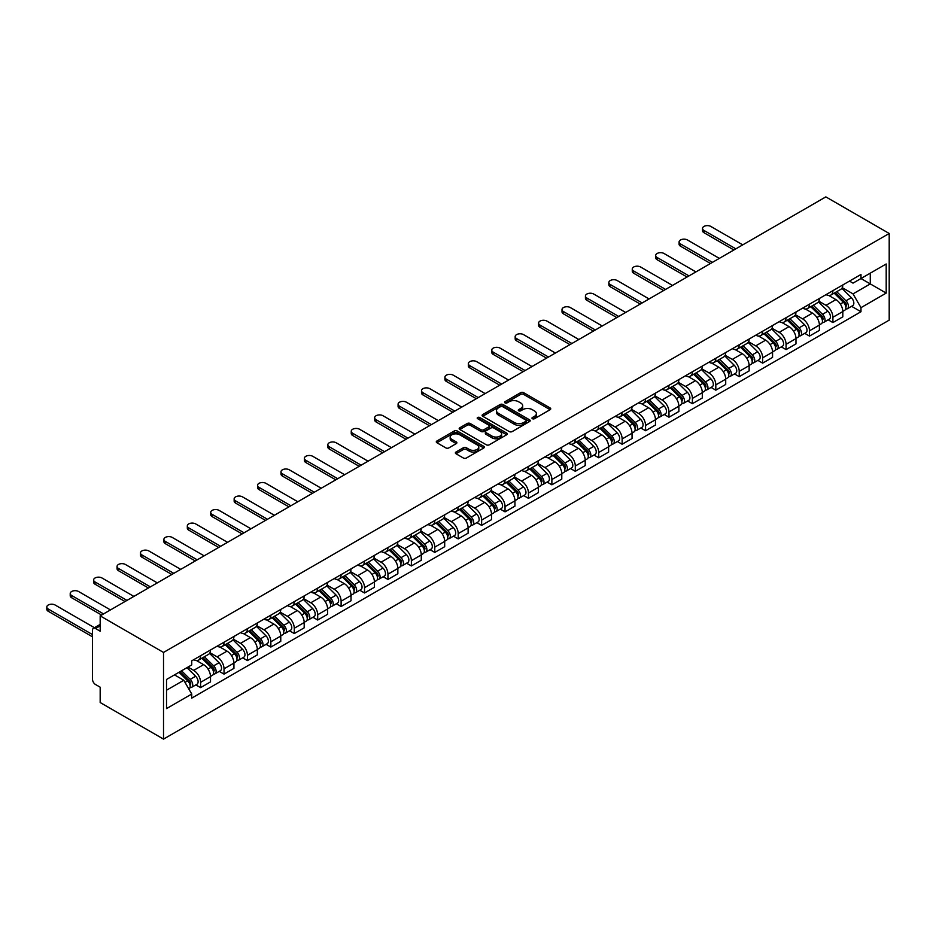 <?xml version="1.0" encoding="UTF-8"?>
<svg xmlns="http://www.w3.org/2000/svg" width="936" height="936" viewBox="0 0 936 936"><rect width="100%" height="100%" fill="white"/><g stroke="black" fill="none" stroke-linecap="round" stroke-linejoin="round"><path stroke-width="1.4" d="M532.409 418.708A1.462 0.842 0 0 0 534.468 418.708L550.122 409.675A2.083 1.205 0 0 0 550.742 408.821A2.083 1.205 0 0 0 550.122 407.967L523.598 392.652A2.083 1.205 0 0 0 520.662 392.652L504.995 401.696A1.462 0.842 0 0 0 504.574 402.293A1.462 0.842 0 0 0 504.995 402.889A1.462 0.842 0 0 0 507.066 402.889L509.09 401.719A6.669 3.849 0 0 1 518.521 401.719L520.732 402.995A6.669 3.849 0 0 1 522.686 405.709A6.669 3.849 0 0 1 520.732 408.435L518.708 409.605A1.462 0.842 0 0 0 518.275 410.202A1.462 0.842 0 0 0 518.708 410.799A1.462 0.842 0 0 0 520.767 410.799L522.791 409.629A6.669 3.849 0 0 1 532.221 409.629L534.433 410.904A6.669 3.849 0 0 1 536.386 413.63A6.669 3.849 0 0 1 534.433 416.344L532.409 417.514A1.462 0.842 0 0 0 531.976 418.111A1.462 0.842 0 0 0 532.409 418.708L532.409 417.514M455.972 452.041A2.083 1.205 0 0 0 455.364 452.884A2.083 1.205 0 0 0 455.972 453.738L463.414 458.032A2.083 1.205 0 0 0 466.362 458.032L483.748 447.993A2.083 1.205 0 0 0 484.357 447.139A2.083 1.205 0 0 0 483.748 446.296L457.224 430.981A2.083 1.205 0 0 0 454.276 430.981L436.89 441.02A2.083 1.205 0 0 0 436.281 441.874A2.083 1.205 0 0 0 436.89 442.716L445.875 447.911A2.083 1.205 0 0 0 448.824 447.911L456.265 443.617A2.083 1.205 0 0 0 456.873 442.763A2.083 1.205 0 0 0 456.265 441.909L451.807 439.335A5.569 3.217 0 0 1 450.169 437.065A5.569 3.217 0 0 1 453.609 434.093A5.569 3.217 0 0 1 459.693 434.784L477.149 444.869A5.569 3.217 0 0 1 478.787 447.139A5.569 3.217 0 0 1 475.348 450.122A5.569 3.217 0 0 1 469.264 449.42L466.362 447.736A2.083 1.205 0 0 0 463.414 447.736L455.972 452.041L455.972 453.738M163.519 652.439L100.175 615.865L825.844 196.888L889.2 233.474L163.519 652.439L163.519 739.112L889.2 320.135L889.2 233.474M509.242 431.578A2.083 1.205 0 0 0 512.179 431.578L529.577 421.539A2.083 1.205 0 0 0 530.185 420.685A2.083 1.205 0 0 0 529.577 419.831L503.053 404.527A2.083 1.205 0 0 0 500.105 404.527L482.719 414.566A2.083 1.205 0 0 0 482.099 415.409A2.083 1.205 0 0 0 482.719 416.263L509.242 431.578M478.214 419.024A1.462 0.842 0 0 1 479.688 419.234L479.688 417.491L506.657 433.064A2.083 1.205 0 0 1 507.265 433.918A2.083 1.205 0 0 1 506.657 434.772L489.271 444.811A2.083 1.205 0 0 1 486.322 444.811L459.798 429.495L467.24 425.225L467.24 423.493L459.798 427.787A2.083 1.205 0 0 0 459.19 428.641A2.083 1.205 0 0 0 459.798 429.495L459.798 427.787M467.24 425.225A2.083 1.205 0 0 1 470.188 425.225L470.188 423.493A2.083 1.205 0 0 0 467.24 423.493M470.188 423.493L480.94 429.706A2.083 1.205 0 0 0 483.889 429.706L488.826 426.851A2.083 1.205 0 0 0 489.434 426.009A2.083 1.205 0 0 0 488.826 425.155L477.629 418.685A1.462 0.842 0 0 1 477.208 418.088A1.462 0.842 0 0 1 478.109 417.316A1.462 0.842 0 0 1 479.688 417.491M100.175 615.865L100.175 631.203L95.519 628.512A4.247 2.457 -120 0 0 93.389 628.302A4.247 2.457 -120 0 0 92.512 630.244L92.512 679.302A4.247 2.457 -120 0 0 95.519 684.508L100.175 687.188L100.175 702.527L163.519 739.112M832.9 290.675A9.769 5.639 60 0 1 830.887 295.051L840.785 289.341A9.769 5.639 -120 0 0 842.809 284.954M818.848 301.193L825.997 305.323A9.769 5.639 60 0 1 832.9 317.281L842.809 311.559A9.769 5.639 -120 0 0 835.907 299.602L828.816 295.507M842.809 311.559L842.809 316.848L832.9 322.569L828.149 319.82M830.887 295.051A9.769 5.639 60 0 1 826.078 294.618M832.9 317.281L832.9 322.569M809.488 304.188A9.769 5.639 60 0 1 807.464 308.576L817.374 302.855A9.769 5.639 -120 0 0 819.398 298.467M804.738 333.345L809.488 336.082L819.398 330.373L819.398 325.084A9.769 5.639 -120 0 0 812.483 313.115L805.393 309.02M807.464 308.576A9.769 5.639 60 0 1 802.655 308.131M795.424 314.707L802.585 318.837A9.769 5.639 60 0 1 809.488 330.806L809.488 336.082M786.064 317.714A9.769 5.639 60 0 1 784.04 322.101L793.95 316.38A9.769 5.639 -120 0 0 795.974 311.992M781.314 346.87L786.064 349.608L795.974 343.886L795.974 338.598A9.769 5.639 -120 0 0 789.071 326.641L781.981 322.546M784.04 322.101A9.769 5.639 60 0 1 779.243 321.656M772.001 328.232L779.162 332.362A9.769 5.639 60 0 1 786.064 344.319L786.064 349.608M762.653 331.239A9.769 5.639 60 0 1 760.629 335.615L770.539 329.893A9.769 5.639 -120 0 0 772.551 325.517M757.903 360.383L762.653 363.133L772.563 357.412L772.563 352.123A9.769 5.639 -120 0 0 765.648 340.166L758.558 336.071M760.629 335.615A9.769 5.639 60 0 1 755.82 335.182M748.589 341.745L755.738 345.875A9.769 5.639 60 0 1 762.653 357.844L762.653 363.133M739.229 344.752A9.769 5.639 60 0 1 737.205 349.14L747.115 343.418A9.769 5.639 -120 0 0 749.139 339.031M734.479 373.909L739.229 376.646L749.139 370.925L749.139 365.637A9.769 5.639 -120 0 0 742.236 353.679L735.146 349.584M737.205 349.14A9.769 5.639 60 0 1 732.397 348.695M725.166 355.27L732.326 359.401A9.769 5.639 60 0 1 739.229 371.358L739.229 376.646M715.806 358.277A9.769 5.639 60 0 1 713.794 362.653L723.692 356.944A9.769 5.639 -120 0 0 725.716 352.556M711.056 387.422L715.818 390.172L725.716 384.45L725.716 379.162A9.769 5.639 -120 0 0 718.813 367.204L711.723 363.11M713.794 362.653A9.769 5.639 60 0 1 708.985 362.22M701.754 368.796L708.903 372.926A9.769 5.639 60 0 1 715.818 384.883L715.818 390.172M692.394 371.791A9.769 5.639 60 0 1 690.37 376.178L700.28 370.457A9.769 5.639 -120 0 0 702.304 366.07M687.644 400.947L692.394 403.685L702.304 397.975L702.304 392.687A9.769 5.639 -120 0 0 695.401 380.718L688.299 376.623M690.37 376.178A9.769 5.639 60 0 1 685.562 375.734M678.331 382.309L685.491 386.439A9.769 5.639 60 0 1 692.394 398.408L692.394 403.685M668.971 385.316A9.769 5.639 60 0 1 666.947 389.704L676.857 383.982A9.769 5.639 -120 0 0 678.881 379.595M664.221 414.472L668.971 417.21L678.881 411.489L678.881 406.201A9.769 5.639 -120 0 0 671.978 394.243L664.888 390.148M666.947 389.704A9.769 5.639 60 0 1 662.15 389.259M654.907 395.834L662.068 399.964A9.769 5.639 60 0 1 668.971 411.922L668.971 417.21M645.559 398.841A9.769 5.639 60 0 1 643.535 403.217L653.445 397.496A9.769 5.639 -120 0 0 655.469 393.12M640.809 427.986L645.559 430.735L655.469 425.014L655.469 419.726A9.769 5.639 -120 0 0 648.554 407.768L641.464 403.673M643.535 403.217A9.769 5.639 60 0 1 638.726 402.784M631.496 409.348L638.656 413.49A9.769 5.639 60 0 1 645.559 425.447L645.559 430.735M622.136 412.355A9.769 5.639 60 0 1 620.112 416.742L630.022 411.021A9.769 5.639 -120 0 0 632.046 406.633M617.386 441.511L622.136 444.249L632.046 438.528L632.046 433.251A9.769 5.639 -120 0 0 625.143 421.282L618.053 417.187M620.112 416.742A9.769 5.639 60 0 1 615.303 416.298M608.072 422.873L615.233 427.003A9.769 5.639 60 0 1 622.136 438.961L622.136 444.249M598.712 425.88A9.769 5.639 60 0 1 596.7 430.267L606.598 424.546A9.769 5.639 -120 0 0 608.622 420.159M593.974 455.025L598.724 457.774L608.622 452.053L608.622 446.764A9.769 5.639 -120 0 0 601.719 434.807L594.629 430.712M596.7 430.267A9.769 5.639 60 0 1 591.891 429.823M584.661 436.398L591.809 440.528A9.769 5.639 60 0 1 598.724 452.486L598.724 457.774M575.301 439.393A9.769 5.639 60 0 1 573.277 443.781L583.186 438.06A9.769 5.639 -120 0 0 585.211 433.684M570.55 468.55L575.301 471.299L585.211 465.578L585.211 460.29A9.769 5.639 -120 0 0 578.308 448.321L571.206 444.237M573.277 443.781A9.769 5.639 60 0 1 568.468 443.336M561.237 449.912L568.398 454.042A9.769 5.639 60 0 1 575.301 466.011L575.301 471.299M551.877 452.919A9.769 5.639 60 0 1 549.853 457.306L559.763 451.585A9.769 5.639 -120 0 0 561.787 447.197M547.127 482.075L551.877 484.813L561.787 479.092L561.787 473.803A9.769 5.639 -120 0 0 554.884 461.846L547.794 457.751M549.853 457.306A9.769 5.639 60 0 1 545.056 456.862M537.826 463.437L544.974 467.567A9.769 5.639 60 0 1 551.877 479.524L551.877 484.813M528.466 466.444A9.769 5.639 60 0 1 526.441 470.82L536.351 465.098A9.769 5.639 -120 0 0 538.375 460.723M523.715 495.589L528.466 498.338L538.375 492.617L538.375 487.328A9.769 5.639 -120 0 0 531.461 475.371L524.371 471.276M526.441 470.82A9.769 5.639 60 0 1 521.633 470.387M514.402 476.95L521.563 481.092A9.769 5.639 60 0 1 528.466 493.05L528.466 498.338M505.042 479.957A9.769 5.639 60 0 1 503.018 484.345L512.928 478.624A9.769 5.639 -120 0 0 514.952 474.236M500.292 509.114L505.042 511.852L514.952 506.13L514.952 500.854A9.769 5.639 -120 0 0 508.049 488.885L500.959 484.789M503.018 484.345A9.769 5.639 60 0 1 498.209 483.9M490.979 490.476L498.139 494.606A9.769 5.639 60 0 1 505.042 506.563L505.042 511.852M481.63 493.483A9.769 5.639 60 0 1 479.606 497.87L489.516 492.149A9.769 5.639 -120 0 0 491.529 487.761M476.88 522.639L481.63 525.377L491.529 519.655L491.529 514.367A9.769 5.639 -120 0 0 484.626 502.41L477.535 498.315M479.606 497.87A9.769 5.639 60 0 1 474.798 497.425M467.567 504.001L474.716 508.131A9.769 5.639 60 0 1 481.63 520.088L481.63 525.377M458.207 506.996A9.769 5.639 60 0 1 456.183 511.384L466.093 505.662A9.769 5.639 -120 0 0 468.117 501.286M453.457 536.152L458.207 538.902L468.117 533.181L468.117 527.892A9.769 5.639 -120 0 0 461.214 515.923L454.112 511.84M456.183 511.384A9.769 5.639 60 0 1 451.374 510.951M444.144 517.514L451.304 521.644A9.769 5.639 60 0 1 458.207 533.614L458.207 538.902M434.784 520.521A9.769 5.639 60 0 1 432.771 524.909L442.67 519.188A9.769 5.639 -120 0 0 444.694 514.8M430.034 549.678L434.784 552.415L444.694 546.694L444.694 541.406A9.769 5.639 -120 0 0 437.791 529.448L430.7 525.353M432.771 524.909A9.769 5.639 60 0 1 427.963 524.464M420.732 531.04L427.881 535.17A9.769 5.639 60 0 1 434.784 547.127L434.784 552.415M411.372 534.046A9.769 5.639 60 0 1 409.348 538.422L419.258 532.701A9.769 5.639 -120 0 0 421.282 528.325M406.622 563.191L411.372 565.941L421.282 560.219L421.282 554.931A9.769 5.639 -120 0 0 414.367 542.974L407.277 538.879M409.348 538.422A9.769 5.639 60 0 1 404.539 537.989M397.309 544.565L404.469 548.695A9.769 5.639 60 0 1 411.372 560.652L411.372 565.941M387.949 547.56A9.769 5.639 60 0 1 385.925 551.947L395.834 546.226A9.769 5.639 -120 0 0 397.858 541.839M383.198 576.716L387.949 579.454L397.858 573.733L397.858 568.456A9.769 5.639 -120 0 0 390.955 556.487L383.865 552.392M385.925 551.947A9.769 5.639 60 0 1 381.116 551.503M373.885 558.078L381.046 562.208A9.769 5.639 60 0 1 387.949 574.178L387.949 579.454M364.537 561.085A9.769 5.639 60 0 1 362.513 565.473L372.423 559.751A9.769 5.639 -120 0 0 374.435 555.364M359.787 590.242L364.537 592.979L374.435 587.258L374.435 581.97A9.769 5.639 -120 0 0 367.532 570.012L360.442 565.917M362.513 565.473A9.769 5.639 60 0 1 357.704 565.028M350.474 571.603L357.622 575.734A9.769 5.639 60 0 1 364.537 587.691L364.537 592.979M341.113 574.61A9.769 5.639 60 0 1 339.089 578.986L348.999 573.265A9.769 5.639 -120 0 0 351.023 568.889M336.363 603.755L341.113 606.505L351.023 600.783L351.023 595.495A9.769 5.639 -120 0 0 344.12 583.537L337.019 579.442M339.089 578.986A9.769 5.639 60 0 1 334.281 578.553M327.05 585.117L334.21 589.247A9.769 5.639 60 0 1 341.113 601.216L341.113 606.505M317.69 588.124A9.769 5.639 60 0 1 315.678 592.511L325.576 586.79A9.769 5.639 -120 0 0 327.6 582.403M312.94 617.28L317.69 620.018L327.6 614.297L327.6 609.008A9.769 5.639 -120 0 0 320.697 597.051L313.607 592.956M315.678 592.511A9.769 5.639 60 0 1 310.869 592.067M303.638 598.642L310.787 602.772A9.769 5.639 60 0 1 317.69 614.73L317.69 620.018M294.278 601.649A9.769 5.639 60 0 1 292.254 606.025L302.164 600.315A9.769 5.639 -120 0 0 304.188 595.928M289.528 630.794L294.278 633.543L304.188 627.822L304.188 622.534A9.769 5.639 -120 0 0 297.274 610.576L290.183 606.481M292.254 606.025A9.769 5.639 60 0 1 287.446 605.592M280.215 612.167L287.375 616.298A9.769 5.639 60 0 1 294.278 628.255L294.278 633.543M270.855 615.163A9.769 5.639 60 0 1 268.831 619.55L278.741 613.829A9.769 5.639 -120 0 0 280.765 609.441M266.105 644.319L270.855 647.057L280.765 641.347L280.765 636.059A9.769 5.639 -120 0 0 273.862 624.09L266.772 619.995M268.831 619.55A9.769 5.639 60 0 1 264.022 619.105M256.792 625.681L263.952 629.811A9.769 5.639 60 0 1 270.855 641.78L270.855 647.057M247.443 628.688A9.769 5.639 60 0 1 245.419 633.075L255.329 627.354A9.769 5.639 -120 0 0 257.341 622.966M242.693 657.844L247.443 660.582L257.341 654.861L257.341 649.572A9.769 5.639 -120 0 0 250.439 637.615L243.348 633.52M245.419 633.075A9.769 5.639 60 0 1 240.611 632.631M233.38 639.206L240.529 643.336A9.769 5.639 60 0 1 247.443 655.294L247.443 660.582M224.02 642.213A9.769 5.639 60 0 1 221.996 646.589L231.906 640.867A9.769 5.639 -120 0 0 233.93 636.492M219.27 671.358L224.02 674.107L233.93 668.386L233.93 663.097A9.769 5.639 -120 0 0 227.027 651.14L219.937 647.045M221.996 646.589A9.769 5.639 60 0 1 217.187 646.156M209.956 652.72L217.117 656.861A9.769 5.639 60 0 1 224.02 668.819L224.02 674.107M200.596 655.726A9.769 5.639 60 0 1 198.584 660.114L208.482 654.393A9.769 5.639 -120 0 0 210.506 650.005M195.846 684.883L200.596 687.621L210.506 681.899L210.506 676.611A9.769 5.639 -120 0 0 203.603 664.654L196.513 660.559M198.584 660.114A9.769 5.639 60 0 1 193.775 659.669M187.996 667.087L193.694 670.375A9.769 5.639 60 0 1 200.596 682.332L200.596 687.621M849.49 281.092L853.024 283.128L886.193 263.975L870.281 273.16L870.281 283.912L853.024 293.881L842.26 287.668M166.526 690.218L183.784 680.261L191.74 694.032L166.526 708.599L166.526 679.477L191.74 664.911L191.74 660.839L860.98 274.459L860.98 278.542L886.193 293.097L860.98 307.663L853.024 293.881M886.193 263.975L886.193 293.097M191.74 694.032L191.74 698.116L860.98 311.735L860.98 307.663M183.784 680.261L174.482 674.879M851.573 306.306L860.98 311.735M532.993 418.918L534.433 418.076A6.669 3.849 0 0 0 536.386 415.362L536.386 413.63M522.686 405.709L522.686 407.452A6.669 3.849 0 0 1 520.732 410.167L519.293 410.998M550.099 409.687L523.598 394.384A2.083 1.205 0 0 0 520.662 394.384L505.58 403.088M529.542 421.551L503.053 406.259A2.083 1.205 0 0 0 500.105 406.259L482.742 416.274L482.719 414.566M525.892 421.282A1.462 0.842 0 0 0 526.313 420.685A1.462 0.842 0 0 0 525.892 420.089L502.609 406.645A1.462 0.842 0 0 0 500.538 406.645L498.408 407.885A6.669 3.849 0 0 0 496.454 410.611A6.669 3.849 0 0 0 498.408 413.326L514.32 422.51A6.669 3.849 0 0 0 523.75 422.51L525.892 421.282L525.892 423.013A1.462 0.842 0 0 0 526.313 422.417L526.313 420.685M496.454 410.611L496.454 412.343A6.669 3.849 0 0 0 498.408 415.057L498.408 413.326M525.892 423.013L523.75 424.254A6.669 3.849 0 0 1 514.32 424.254L498.408 415.057M470.188 425.225L480.94 431.438A2.083 1.205 0 0 0 483.889 431.438L488.826 428.583A2.083 1.205 0 0 0 489.434 427.74L489.434 426.009M479.688 419.234L506.633 434.784M492.102 436.153A5.569 3.217 0 0 0 498.186 436.843A5.569 3.217 0 0 0 501.626 433.871A5.569 3.217 0 0 0 499.988 431.601L493.834 428.045A2.083 1.205 0 0 0 490.897 428.045L485.959 430.899A2.083 1.205 0 0 0 485.339 431.742A2.083 1.205 0 0 0 485.959 432.596L492.102 436.153L492.102 437.884A5.569 3.217 0 0 0 498.186 438.575A5.569 3.217 0 0 0 501.626 435.603L501.626 433.871M485.339 431.742L485.339 433.485A2.083 1.205 0 0 0 485.959 434.327L485.959 432.596M492.102 437.884L485.959 434.327M478.787 447.139L478.787 448.882A5.569 3.217 0 0 1 475.348 451.854A5.569 3.217 0 0 1 469.264 451.152L466.362 449.479A2.083 1.205 0 0 0 463.414 449.479L455.996 453.749M450.169 437.065L450.169 438.797A5.569 3.217 0 0 0 451.807 441.078L451.807 439.335M456.265 441.909L456.265 443.617L451.807 441.078M483.748 446.296L483.748 447.993L457.224 432.713A2.083 1.205 0 0 0 454.276 432.713L436.913 442.74M834.163 293.155L843.394 302.258A5.312 3.065 60 0 1 844.787 310.214L842.809 311.36M836 294.98L839.92 297.238M742.763 244.869L710.857 226.453A4.879 2.82 -0 0 0 705.533 225.833A4.879 2.82 -0 0 0 702.527 228.442A4.879 2.82 -0 0 0 703.954 230.431L735.848 248.847M835.193 292.57L845.29 302.539A2.551 1.474 60 0 1 845.968 306.353A2.551 1.474 60 0 1 845.735 306.446M836.714 291.681L845.945 300.784A5.312 3.065 60 0 1 847.349 308.751A5.312 3.065 60 0 1 845.746 308.915M841.885 288.323L851.35 297.671A5.312 3.065 60 0 1 852.743 305.627L847.349 308.751M733.906 249.982L703.954 232.69A4.879 2.82 180 0 1 702.527 230.701L702.527 228.442M810.751 306.68L819.971 315.783A5.312 3.065 60 0 1 821.375 323.739L819.398 324.886M812.588 308.494L816.496 310.752M719.339 258.383L687.433 239.967A4.879 2.82 -0 0 0 682.122 239.359A4.879 2.82 -0 0 0 679.103 241.968A4.879 2.82 -0 0 0 680.53 243.957L712.436 262.373M811.769 306.095L821.878 316.052A2.551 1.474 60 0 1 822.545 319.878A2.551 1.474 60 0 1 822.311 319.972M813.302 305.206L822.522 314.309A5.312 3.065 60 0 1 823.926 322.265A5.312 3.065 60 0 1 822.323 322.44M818.462 301.848L827.927 311.185A5.312 3.065 60 0 1 829.331 319.141L823.926 322.265M710.482 263.496L680.53 246.215A4.879 2.82 180 0 1 679.103 244.214L679.103 241.968M787.328 320.206L796.559 329.308A5.312 3.065 60 0 1 797.952 337.264L795.974 338.399M789.165 322.019L793.084 324.277M695.916 271.908L664.022 253.492A4.879 2.82 -0 0 0 658.698 252.884A4.879 2.82 -0 0 0 655.68 255.481A4.879 2.82 -0 0 0 657.119 257.482L689.013 275.898M788.346 319.609L798.455 329.577A2.551 1.474 60 0 1 799.122 333.391A2.551 1.474 60 0 1 798.899 333.485M789.879 318.731L799.11 327.834A5.312 3.065 60 0 1 800.502 335.79A5.312 3.065 60 0 1 798.899 335.954M795.038 315.373L804.515 324.71A5.312 3.065 60 0 1 805.908 332.666L800.502 335.79M687.059 277.021L657.119 259.728A4.879 2.82 180 0 1 655.68 257.739L655.68 255.481M763.905 333.719L773.136 342.822A5.312 3.065 60 0 1 774.54 350.778L772.551 351.924M765.753 335.533L769.661 337.791M672.504 285.433L640.598 267.006A4.879 2.82 -0 0 0 635.275 266.397A4.879 2.82 -0 0 0 632.268 269.006A4.879 2.82 -0 0 0 633.695 270.995L665.601 289.411M764.934 333.134L775.031 343.102A2.551 1.474 60 0 1 775.71 346.917A2.551 1.474 60 0 1 775.476 347.01M766.467 332.245L775.687 341.347A5.312 3.065 60 0 1 777.091 349.303A5.312 3.065 60 0 1 775.488 349.479M771.627 328.887L781.092 338.235A5.312 3.065 60 0 1 782.496 346.191L777.091 349.303M663.647 290.546L633.695 273.253A4.879 2.82 180 0 1 632.268 271.253L632.268 269.006M740.493 347.244L749.713 356.347A5.312 3.065 60 0 1 751.117 364.303L749.139 365.45M742.33 349.058L746.238 351.316M649.081 298.947L617.187 280.531A4.879 2.82 -0 0 0 611.863 279.922A4.879 2.82 -0 0 0 608.845 282.52A4.879 2.82 -0 0 0 610.272 284.521L642.178 302.936M741.511 346.648L751.62 356.616A2.551 1.474 60 0 1 752.287 360.442A2.551 1.474 60 0 1 752.053 360.535M743.044 345.77L752.263 354.873A5.312 3.065 60 0 1 753.667 362.829A5.312 3.065 60 0 1 752.064 363.004M748.203 342.412L757.669 351.749A5.312 3.065 60 0 1 759.073 359.705L753.667 362.829M640.224 304.06L610.272 286.767A4.879 2.82 180 0 1 608.845 284.778L608.845 282.52M717.07 360.758L726.301 369.86A5.312 3.065 60 0 1 727.693 377.816L725.716 378.963M718.907 362.583L722.826 364.841M625.669 312.472L593.763 294.056A4.879 2.82 -0 0 0 588.44 293.436A4.879 2.82 -0 0 0 585.433 296.045A4.879 2.82 -0 0 0 586.86 298.034L618.755 316.462M718.099 360.173L728.196 370.141A2.551 1.474 60 0 1 728.875 373.955A2.551 1.474 60 0 1 728.641 374.049M719.62 359.295L728.851 368.386A5.312 3.065 60 0 1 730.255 376.354A5.312 3.065 60 0 1 728.653 376.518M724.792 355.926L734.257 365.274A5.312 3.065 60 0 1 735.649 373.23L730.255 376.354M616.812 317.585L586.86 300.292A4.879 2.82 180 0 1 585.433 298.303L585.433 296.045M693.658 374.283L702.877 383.386A5.312 3.065 60 0 1 704.282 391.342L702.304 392.488M695.495 376.096L699.403 378.355M602.246 325.985L570.352 307.57A4.879 2.82 -0 0 0 565.028 306.961A4.879 2.82 -0 0 0 562.01 309.57A4.879 2.82 -0 0 0 563.437 311.559L595.343 329.975M694.676 373.698L704.785 383.655A2.551 1.474 60 0 1 705.452 387.481A2.551 1.474 60 0 1 705.217 387.574M696.208 372.809L705.428 381.911A5.312 3.065 60 0 1 706.832 389.867A5.312 3.065 60 0 1 705.229 390.043M701.368 369.451L710.833 378.787A5.312 3.065 60 0 1 712.237 386.743L706.832 389.867M593.389 331.098L563.437 313.817A4.879 2.82 180 0 1 562.01 311.817L562.01 309.57M670.235 387.808L679.466 396.911A5.312 3.065 60 0 1 680.858 404.867L678.881 406.002M672.071 389.622L675.991 391.88M578.822 339.511L546.928 321.095A4.879 2.82 -0 0 0 541.605 320.486A4.879 2.82 -0 0 0 538.586 323.084A4.879 2.82 -0 0 0 540.025 325.084L571.919 343.5M671.252 387.211L681.361 397.18A2.551 1.474 60 0 1 682.028 400.994A2.551 1.474 60 0 1 681.806 401.088M672.785 386.334L682.016 395.437A5.312 3.065 60 0 1 683.409 403.393A5.312 3.065 60 0 1 681.806 403.556M677.945 382.976L687.422 392.313A5.312 3.065 60 0 1 688.814 400.269L683.409 403.393M569.965 344.623L540.025 327.331A4.879 2.82 180 0 1 538.586 325.342L538.586 323.084M646.811 401.322L656.042 410.424A5.312 3.065 60 0 1 657.446 418.38L655.457 419.527M648.66 403.135L652.567 405.393M555.411 353.036L523.505 334.608A4.879 2.82 -0 0 0 518.193 334A4.879 2.82 -0 0 0 515.174 336.609A4.879 2.82 -0 0 0 516.602 338.598L548.508 357.014M647.841 400.737L657.938 410.705A2.551 1.474 60 0 1 658.616 414.519A2.551 1.474 60 0 1 658.382 414.613M649.373 399.847L658.593 408.95A5.312 3.065 60 0 1 659.997 416.906A5.312 3.065 60 0 1 658.394 417.082M654.533 396.49L663.998 405.838A5.312 3.065 60 0 1 665.402 413.794L659.997 416.906M546.554 358.149L516.602 340.856A4.879 2.82 180 0 1 515.174 338.855L515.174 336.609M623.399 414.847L632.619 423.95A5.312 3.065 60 0 1 634.023 431.905L632.046 433.052M625.236 416.66L629.144 418.918M531.987 366.549L500.093 348.133A4.879 2.82 -0 0 0 494.77 347.525A4.879 2.82 -0 0 0 491.751 350.123A4.879 2.82 -0 0 0 493.19 352.123L525.084 370.539M624.417 414.25L634.526 424.219A2.551 1.474 60 0 1 635.193 428.045A2.551 1.474 60 0 1 634.959 428.138M625.95 413.373L635.17 422.475A5.312 3.065 60 0 1 636.574 430.431A5.312 3.065 60 0 1 634.971 430.607M631.11 410.015L640.575 419.351A5.312 3.065 60 0 1 641.979 427.307L636.574 430.431M523.13 371.662L493.19 354.37A4.879 2.82 180 0 1 491.751 352.381L491.751 350.123M599.976 428.372L609.207 437.463A5.312 3.065 60 0 1 610.6 445.431L608.622 446.566M601.825 430.186L605.732 432.444M508.576 380.075L476.67 361.659A4.879 2.82 -0 0 0 471.346 361.039A4.879 2.82 -0 0 0 468.339 363.648A4.879 2.82 -0 0 0 469.767 365.637L501.661 384.064M601.006 427.775L611.103 437.744A2.551 1.474 60 0 1 611.781 441.558A2.551 1.474 60 0 1 611.547 441.652M602.527 426.898L611.758 435.989A5.312 3.065 60 0 1 613.162 443.956A5.312 3.065 60 0 1 611.559 444.12M607.698 423.54L617.163 432.877A5.312 3.065 60 0 1 618.556 440.833L613.162 443.956M499.719 385.187L469.767 367.895A4.879 2.82 180 0 1 468.339 365.906L468.339 363.648M576.564 441.886L585.784 450.988A5.312 3.065 60 0 1 587.188 458.944L585.211 460.091M578.401 443.699L582.309 445.957M485.152 393.588L453.258 375.172A4.879 2.82 -0 0 0 447.935 374.564A4.879 2.82 -0 0 0 444.916 377.173A4.879 2.82 -0 0 0 446.343 379.162L478.249 397.578M577.582 441.301L587.691 451.257A2.551 1.474 60 0 1 588.358 455.083A2.551 1.474 60 0 1 588.124 455.177M579.115 440.411L588.334 449.514A5.312 3.065 60 0 1 589.738 457.47A5.312 3.065 60 0 1 588.136 457.645M584.275 437.053L593.74 446.39A5.312 3.065 60 0 1 595.144 454.358L589.738 457.47M476.295 398.701L446.343 381.42A4.879 2.82 180 0 1 444.916 379.419L444.916 377.173M553.141 455.411L562.372 464.513A5.312 3.065 60 0 1 563.764 472.469L561.787 473.604M554.978 457.224L558.897 459.482M461.729 407.113L429.835 388.697A4.879 2.82 -0 0 0 424.511 388.089A4.879 2.82 -0 0 0 421.504 390.686A4.879 2.82 -0 0 0 422.932 392.687L454.826 411.103M554.17 454.814L564.268 464.782A2.551 1.474 60 0 1 564.934 468.608A2.551 1.474 60 0 1 564.712 468.69M555.691 453.937L564.923 463.039A5.312 3.065 60 0 1 566.315 470.995A5.312 3.065 60 0 1 564.712 471.159M560.851 450.579L570.328 459.915A5.312 3.065 60 0 1 571.72 467.871L566.315 470.995M452.872 412.226L422.932 394.933A4.879 2.82 180 0 1 421.504 392.945L421.504 390.686M529.717 468.924L538.949 478.027A5.312 3.065 60 0 1 540.353 485.983L538.364 487.13M531.566 470.738L535.474 472.996M438.317 420.638L406.411 402.223A4.879 2.82 -0 0 0 401.099 401.602A4.879 2.82 -0 0 0 398.081 404.212A4.879 2.82 -0 0 0 399.508 406.201L431.414 424.616M530.747 468.339L540.844 478.308A2.551 1.474 60 0 1 541.523 482.122A2.551 1.474 60 0 1 541.289 482.215M532.28 467.45L541.499 476.553A5.312 3.065 60 0 1 542.903 484.509A5.312 3.065 60 0 1 541.3 484.684M537.439 464.092L546.905 473.44A5.312 3.065 60 0 1 548.309 481.396L542.903 484.509M429.46 425.751L399.508 408.459A4.879 2.82 180 0 1 398.081 406.47L398.081 404.212M506.306 482.45L515.525 491.552A5.312 3.065 60 0 1 516.929 499.508L514.952 500.655M508.143 484.263L512.05 486.521M414.894 434.152L383 415.736A4.879 2.82 -0 0 0 377.676 415.128A4.879 2.82 -0 0 0 374.657 417.737A4.879 2.82 -0 0 0 376.096 419.726L407.991 438.142M507.324 481.853L517.433 491.821A2.551 1.474 60 0 1 518.099 495.647A2.551 1.474 60 0 1 517.865 495.741M508.856 480.975L518.088 490.078A5.312 3.065 60 0 1 519.48 498.034A5.312 3.065 60 0 1 517.877 498.209M514.016 477.617L523.481 486.954A5.312 3.065 60 0 1 524.885 494.91L519.48 498.034M406.037 439.265L376.096 421.984A4.879 2.82 180 0 1 374.657 419.983L374.657 417.737M482.882 495.975L492.114 505.066A5.312 3.065 60 0 1 493.506 513.033L491.529 514.168M484.731 497.788L488.639 500.046M391.482 447.677L359.576 429.261A4.879 2.82 -0 0 0 354.253 428.653A4.879 2.82 -0 0 0 351.246 431.25A4.879 2.82 -0 0 0 352.673 433.251L384.567 451.667M483.912 495.378L494.009 505.346A2.551 1.474 60 0 1 494.688 509.161A2.551 1.474 60 0 1 494.454 509.254M485.433 494.5L494.664 503.603A5.312 3.065 60 0 1 496.068 511.559A5.312 3.065 60 0 1 494.465 511.723M490.604 491.143L500.07 500.479A5.312 3.065 60 0 1 501.462 508.435L496.068 511.559M382.625 452.79L352.673 435.497A4.879 2.82 180 0 1 351.246 433.508L351.246 431.25M459.471 509.488L468.69 518.591A5.312 3.065 60 0 1 470.094 526.547L468.117 527.693M461.308 511.302L465.215 513.56M368.059 461.191L336.164 442.775A4.879 2.82 -0 0 0 330.841 442.166A4.879 2.82 -0 0 0 327.822 444.775A4.879 2.82 -0 0 0 329.25 446.764L361.156 465.18M460.489 508.903L470.597 518.872A2.551 1.474 60 0 1 471.264 522.686A2.551 1.474 60 0 1 471.03 522.779M462.021 508.014L471.241 517.117A5.312 3.065 60 0 1 472.645 525.073A5.312 3.065 60 0 1 471.042 525.248M467.181 504.656L476.646 513.993A5.312 3.065 60 0 1 478.05 521.96L472.645 525.073M359.202 466.315L329.25 449.023A4.879 2.82 180 0 1 327.822 447.022L327.822 444.775M436.047 523.013L445.279 532.116A5.312 3.065 60 0 1 446.671 540.072L444.694 541.219M437.884 524.827L441.804 527.085M344.635 474.716L312.741 456.3A4.879 2.82 -0 0 0 307.417 455.692A4.879 2.82 -0 0 0 304.411 458.289A4.879 2.82 -0 0 0 305.838 460.29L337.732 478.705M437.077 522.417L447.174 532.385A2.551 1.474 60 0 1 447.841 536.211A2.551 1.474 60 0 1 447.619 536.293M438.598 521.539L447.829 530.642A5.312 3.065 60 0 1 449.221 538.598A5.312 3.065 60 0 1 447.619 538.762M443.758 518.181L453.235 527.518A5.312 3.065 60 0 1 454.627 535.474L449.221 538.598M335.778 479.829L305.838 462.536A4.879 2.82 180 0 1 304.411 460.547L304.411 458.289M412.624 536.527L421.855 545.63A5.312 3.065 60 0 1 423.259 553.585L421.27 554.732M414.472 538.352L418.38 540.61M321.224 488.241L289.318 469.825A4.879 2.82 -0 0 0 284.006 469.205A4.879 2.82 -0 0 0 280.987 471.814A4.879 2.82 -0 0 0 282.415 473.803L314.32 492.219M413.654 535.942L423.751 545.91A2.551 1.474 60 0 1 424.429 549.725A2.551 1.474 60 0 1 424.195 549.818M415.186 535.053L424.406 544.155A5.312 3.065 60 0 1 425.81 552.111A5.312 3.065 60 0 1 424.207 552.287M420.346 531.695L429.811 541.043A5.312 3.065 60 0 1 431.215 548.999L425.81 552.111M312.367 493.354L282.415 476.061A4.879 2.82 180 0 1 280.987 474.072L280.987 471.814M389.212 550.052L398.432 559.155A5.312 3.065 60 0 1 399.836 567.111L397.858 568.257M391.049 551.866L394.957 554.124M297.8 501.755L265.906 483.339A4.879 2.82 -0 0 0 260.582 482.73A4.879 2.82 -0 0 0 257.564 485.339A4.879 2.82 -0 0 0 259.003 487.328L290.897 505.744M390.23 549.467L400.339 559.424A2.551 1.474 60 0 1 401.006 563.25A2.551 1.474 60 0 1 400.772 563.343M391.763 548.578L400.994 557.68A5.312 3.065 60 0 1 402.386 565.636A5.312 3.065 60 0 1 400.784 565.812M396.922 545.22L406.388 554.557A5.312 3.065 60 0 1 407.792 562.513L402.386 565.636M288.943 506.867L259.003 489.586A4.879 2.82 180 0 1 257.564 487.586L257.564 485.339M365.789 563.577L375.02 572.68A5.312 3.065 60 0 1 376.412 580.636L374.435 581.771M367.637 565.391L371.545 567.649M274.388 515.28L242.482 496.864A4.879 2.82 -0 0 0 237.159 496.255A4.879 2.82 -0 0 0 234.152 498.853A4.879 2.82 -0 0 0 235.579 500.854L267.474 519.269M366.818 562.981L376.915 572.949A2.551 1.474 60 0 1 377.594 576.763A2.551 1.474 60 0 1 377.36 576.857M368.339 562.103L377.571 571.206A5.312 3.065 60 0 1 378.975 579.162A5.312 3.065 60 0 1 377.372 579.325M373.511 558.745L382.976 568.082A5.312 3.065 60 0 1 384.38 576.038L378.975 579.162M265.531 520.393L235.579 503.1A4.879 2.82 180 0 1 234.152 501.111L234.152 498.853M342.377 577.091L351.597 586.193A5.312 3.065 60 0 1 353.001 594.149L351.023 595.296M344.214 578.904L348.122 581.162M250.965 528.805L219.071 510.377A4.879 2.82 -0 0 0 213.747 509.769A4.879 2.82 -0 0 0 210.729 512.378A4.879 2.82 -0 0 0 212.156 514.367L244.062 532.783M343.395 576.506L353.504 586.474A2.551 1.474 60 0 1 354.171 590.288A2.551 1.474 60 0 1 353.937 590.382M344.928 575.617L354.147 584.719A5.312 3.065 60 0 1 355.551 592.675A5.312 3.065 60 0 1 353.948 592.851M350.087 572.259L359.553 581.607A5.312 3.065 60 0 1 360.957 589.563L355.551 592.675M242.108 533.918L212.156 516.625A4.879 2.82 180 0 1 210.729 514.625L210.729 512.378M318.954 590.616L328.185 599.719A5.312 3.065 60 0 1 329.577 607.675L327.6 608.821M320.791 592.429L324.71 594.688M227.542 542.318L195.647 523.903A4.879 2.82 -0 0 0 190.324 523.294A4.879 2.82 -0 0 0 187.317 525.892A4.879 2.82 -0 0 0 188.744 527.892L220.639 546.308M319.983 590.019L330.08 599.988A2.551 1.474 60 0 1 330.747 603.814A2.551 1.474 60 0 1 330.525 603.907M321.504 589.142L330.736 598.244A5.312 3.065 60 0 1 332.128 606.2A5.312 3.065 60 0 1 330.525 606.376M326.676 585.784L336.141 595.12A5.312 3.065 60 0 1 337.533 603.077L332.128 606.2M218.685 547.431L188.744 530.139A4.879 2.82 180 0 1 187.317 528.15L187.317 525.892M295.542 604.13L304.762 613.232A5.312 3.065 60 0 1 306.166 621.188L304.177 622.335M297.379 605.955L301.287 608.213M204.13 555.844L172.224 537.428A4.879 2.82 -0 0 0 166.912 536.808A4.879 2.82 -0 0 0 163.894 539.417A4.879 2.82 -0 0 0 165.321 541.406L197.227 559.833M296.56 603.544L306.657 613.513A2.551 1.474 60 0 1 307.336 617.327A2.551 1.474 60 0 1 307.102 617.421M298.093 602.667L307.312 611.758A5.312 3.065 60 0 1 308.716 619.726A5.312 3.065 60 0 1 307.113 619.889M303.252 599.297L312.718 608.646A5.312 3.065 60 0 1 314.122 616.602L308.716 619.726M195.273 560.957L165.321 543.664A4.879 2.82 180 0 1 163.894 541.675L163.894 539.417M272.119 617.655L281.338 626.757A5.312 3.065 60 0 1 282.742 634.713L280.765 635.86M273.955 619.468L277.863 621.726M180.706 569.357L148.812 550.941A4.879 2.82 -0 0 0 143.489 550.333A4.879 2.82 -0 0 0 140.47 552.942A4.879 2.82 -0 0 0 141.909 554.931L173.804 573.347M273.136 617.07L283.245 627.026A2.551 1.474 60 0 1 283.912 630.852A2.551 1.474 60 0 1 283.678 630.946M274.669 616.18L283.9 625.283A5.312 3.065 60 0 1 285.293 633.239A5.312 3.065 60 0 1 283.69 633.415M279.829 612.823L289.294 622.159A5.312 3.065 60 0 1 290.698 630.115L285.293 633.239M171.85 574.47L141.909 557.189A4.879 2.82 180 0 1 140.47 555.188L140.47 552.942M248.695 631.18L257.926 640.282A5.312 3.065 60 0 1 259.33 648.238L257.341 649.373M250.544 632.993L254.452 635.251M157.295 582.882L125.389 564.466A4.879 2.82 -0 0 0 120.065 563.858A4.879 2.82 -0 0 0 117.058 566.455A4.879 2.82 -0 0 0 118.486 568.456L150.38 586.872M249.725 630.583L259.822 640.552A2.551 1.474 60 0 1 260.5 644.366A2.551 1.474 60 0 1 260.266 644.459M251.246 629.706L260.477 638.808A5.312 3.065 60 0 1 261.881 646.764A5.312 3.065 60 0 1 260.278 646.928M256.417 626.348L265.882 635.684A5.312 3.065 60 0 1 267.286 643.64L261.881 646.764M148.438 587.995L118.486 570.703A4.879 2.82 180 0 1 117.058 568.714L117.058 566.455M225.284 644.693L234.503 653.796A5.312 3.065 60 0 1 235.907 661.752L233.93 662.899M227.12 646.507L231.028 648.765M133.871 596.407L101.977 577.98A4.879 2.82 -0 0 0 96.654 577.372A4.879 2.82 -0 0 0 93.635 579.981A4.879 2.82 -0 0 0 95.062 581.97L126.968 600.385M226.301 644.108L236.41 654.077A2.551 1.474 60 0 1 237.077 657.891A2.551 1.474 60 0 1 236.843 657.985M227.834 643.219L237.054 652.322A5.312 3.065 60 0 1 238.458 660.278A5.312 3.065 60 0 1 236.855 660.453M232.994 639.861L242.459 649.21A5.312 3.065 60 0 1 243.863 657.166L238.458 660.278M125.014 601.52L95.062 584.228A4.879 2.82 180 0 1 93.635 582.227L93.635 579.981M201.86 658.219L211.091 667.321A5.312 3.065 60 0 1 212.484 675.277L210.506 676.424M203.697 660.032L207.616 662.29M110.46 609.921L78.554 591.505A4.879 2.82 -0 0 0 73.23 590.897A4.879 2.82 -0 0 0 70.223 593.494A4.879 2.82 -0 0 0 71.651 595.495L103.545 613.911M202.89 657.622L212.987 667.59A2.551 1.474 60 0 1 213.665 671.416A2.551 1.474 60 0 1 213.431 671.51M204.411 656.744L213.642 665.847A5.312 3.065 60 0 1 215.034 673.803A5.312 3.065 60 0 1 213.431 673.978M209.582 653.387L219.047 662.723A5.312 3.065 60 0 1 220.44 670.679L215.034 673.803M101.591 615.034L71.651 597.741A4.879 2.82 180 0 1 70.223 595.752L70.223 593.494M178.987 672.282L187.668 680.835A5.312 3.065 60 0 1 189.072 688.802L188.803 688.943M180.285 673.557L184.193 675.815M94.419 627.705L55.13 605.03A4.879 2.82 -0 0 0 49.819 604.41A4.879 2.82 -0 0 0 46.8 607.019A4.879 2.82 -0 0 0 48.227 609.008L92.512 634.585M180.016 671.685L189.563 681.115A2.551 1.474 60 0 1 190.242 684.93A2.551 1.474 60 0 1 190.008 685.023M181.549 670.808L190.219 679.36A5.312 3.065 60 0 1 191.623 687.328A5.312 3.065 60 0 1 190.02 687.492M186.943 667.684L195.624 676.248A5.312 3.065 60 0 1 197.028 684.204L191.623 687.328M92.512 636.831L48.227 611.267A4.879 2.82 180 0 1 46.8 609.277L46.8 607.019M224.02 668.819L233.93 663.097M247.443 655.294L257.341 649.572M270.855 641.78L280.765 636.059M294.278 628.255L304.188 622.534M317.69 614.73L327.6 609.008M341.113 601.216L351.023 595.495M364.537 587.691L374.435 581.97M387.949 574.178L397.858 568.456M411.372 560.652L421.282 554.931M434.784 547.127L444.694 541.406M458.207 533.614L468.117 527.892M481.63 520.088L491.529 514.367M505.042 506.563L514.952 500.854M528.466 493.05L538.375 487.328M551.877 479.524L561.787 473.803M575.301 466.011L585.211 460.29M598.724 452.486L608.622 446.764M622.136 438.961L632.046 433.251M645.559 425.447L655.469 419.726M668.971 411.922L678.881 406.201M692.394 398.408L702.304 392.687M715.818 384.883L725.716 379.162M739.229 371.358L749.139 365.637M762.653 357.844L772.563 352.123M786.064 344.319L795.974 338.598M809.488 330.806L819.398 325.084M200.596 682.332L210.506 676.611M193.694 670.375L203.603 664.654M217.117 656.861L227.027 651.14M240.529 643.336L250.439 637.615M263.952 629.811L273.862 624.09M287.375 616.298L297.274 610.576M310.787 602.772L320.697 597.051M334.21 589.247L344.12 583.537M357.622 575.734L367.532 570.012M381.046 562.208L390.955 556.487M404.469 548.695L414.367 542.974M427.881 535.17L437.791 529.448M451.304 521.644L461.214 515.923M474.716 508.131L484.626 502.41M498.139 494.606L508.049 488.885M521.563 481.092L531.461 475.371M544.974 467.567L554.884 461.846M568.398 454.042L578.308 448.321M591.809 440.528L601.719 434.807M615.233 427.003L625.143 421.282M638.656 413.49L648.554 407.768M662.068 399.964L671.978 394.243M685.491 386.439L695.401 380.718M708.903 372.926L718.813 367.204M732.326 359.401L742.236 353.679M755.738 345.875L765.648 340.166M779.162 332.362L789.071 326.641M802.585 318.837L812.483 313.115M825.997 305.323L835.907 299.602M100.175 625.821L95.519 628.512M534.433 418.076L534.433 416.344M518.708 410.799L518.708 409.605M520.732 410.167L520.732 408.435M504.995 402.889L504.995 401.696M520.662 394.384L520.662 392.652M523.598 394.384L523.598 392.652M550.122 409.675L550.122 407.967M500.105 406.259L500.105 404.527M503.053 406.259L503.053 404.527M529.577 421.539L529.577 419.831M514.32 424.254L514.32 422.51M523.75 424.254L523.75 422.51M480.94 431.438L480.94 429.706M483.889 431.438L483.889 429.706M488.826 428.583L488.826 426.851M506.657 434.772L506.657 433.064M463.414 449.479L463.414 447.736M466.362 449.479L466.362 447.736M469.264 451.152L469.264 449.42M436.89 442.716L436.89 441.02M454.276 432.713L454.276 430.981M457.224 432.713L457.224 430.981M843.394 302.258L840.341 304.024M846.495 305.195L845.536 305.744M851.35 297.671L845.945 300.784M703.954 232.69L703.954 230.431M819.971 315.783L816.929 317.538M823.072 318.708L822.112 319.258M827.927 311.185L822.522 314.309M680.53 246.215L680.53 243.957M796.559 329.308L793.506 331.063M799.648 332.233L798.7 332.783M804.515 324.71L799.11 327.834M657.119 259.728L657.119 257.482M773.136 342.822L770.082 344.588M776.236 345.747L775.277 346.308M781.092 338.235L775.687 341.347M633.695 273.253L633.695 270.995M749.713 356.347L746.671 358.102M752.813 359.272L751.865 359.822M757.669 351.749L752.263 354.873M610.272 286.767L610.272 284.521M726.301 369.86L723.247 371.627M729.401 372.797L728.442 373.347M734.257 365.274L728.851 368.386M586.86 300.292L586.86 298.034M702.877 383.386L699.835 385.141M705.978 386.311L705.019 386.86M710.833 378.787L705.428 381.911M563.437 313.817L563.437 311.559M679.466 396.911L676.412 398.666M682.555 399.836L681.607 400.386M687.422 392.313L682.016 395.437M540.025 327.331L540.025 325.084M656.042 410.424L652.989 412.191M659.143 413.349L658.183 413.911M663.998 405.838L658.593 408.95M516.602 340.856L516.602 338.598M632.619 423.95L629.577 425.704M635.72 426.875L634.772 427.424M640.575 419.351L635.17 422.475M493.19 354.37L493.19 352.123M609.207 437.463L606.154 439.23M612.308 440.4L611.348 440.95M617.163 432.877L611.758 435.989M469.767 367.895L469.767 365.637M585.784 450.988L582.742 452.743M588.884 453.913L587.925 454.463M593.74 446.39L588.334 449.514M446.343 381.42L446.343 379.162M562.372 464.513L559.318 466.268M565.473 467.438L564.513 467.988M570.328 459.915L564.923 463.039M422.932 394.933L422.932 392.687M538.949 478.027L535.895 479.794M542.049 480.952L541.09 481.513M546.905 473.44L541.499 476.553M399.508 408.459L399.508 406.201M515.525 491.552L512.483 493.307M518.626 494.477L517.678 495.027M523.481 486.954L518.088 490.078M376.096 421.984L376.096 419.726M492.114 505.066L489.06 506.832M495.214 508.002L494.255 508.552M500.07 500.479L494.664 503.603M352.673 435.497L352.673 433.251M468.69 518.591L465.648 520.357M471.791 521.516L470.831 522.077M476.646 513.993L471.241 517.117M329.25 449.023L329.25 446.764M445.279 532.116L442.225 533.871M448.379 535.041L447.42 535.591M453.235 527.518L447.829 530.642M305.838 462.536L305.838 460.29M421.855 545.63L418.801 547.396M424.956 548.566L423.996 549.116M429.811 541.043L424.406 544.155M282.415 476.061L282.415 473.803M398.432 559.155L395.39 560.91M401.532 562.08L400.585 562.63M406.388 554.557L400.994 557.68M259.003 489.586L259.003 487.328M375.02 572.68L371.966 574.435M378.121 575.605L377.161 576.155M382.976 568.082L377.571 571.206M235.579 503.1L235.579 500.854M351.597 586.193L348.555 587.96M354.697 589.118L353.738 589.68M359.553 581.607L354.147 584.719M212.156 516.625L212.156 514.367M328.185 599.719L325.131 601.474M331.285 602.644L330.326 603.193M336.141 595.12L330.736 598.244M188.744 530.139L188.744 527.892M304.762 613.232L301.72 614.999M307.862 616.169L306.903 616.719M312.718 608.646L307.312 611.758M165.321 543.664L165.321 541.406M281.338 626.757L278.296 628.512M284.439 629.682L283.491 630.232M289.294 622.159L283.9 625.283M141.909 557.189L141.909 554.931M257.926 640.282L254.873 642.037M261.027 643.207L260.068 643.757M265.882 635.684L260.477 638.808M118.486 570.703L118.486 568.456M234.503 653.796L231.461 655.563M237.604 656.721L236.644 657.283M242.459 649.21L237.054 652.322M95.062 584.228L95.062 581.97M211.091 667.321L208.038 669.076M214.192 670.246L213.232 670.796M219.047 662.723L213.642 665.847M71.651 597.741L71.651 595.495M187.668 680.835L185.012 682.379M190.768 683.771L189.809 684.321M195.624 676.248L190.219 679.36M48.227 611.267L48.227 609.008M93.389 628.302L100.175 624.394"/></g></svg>
